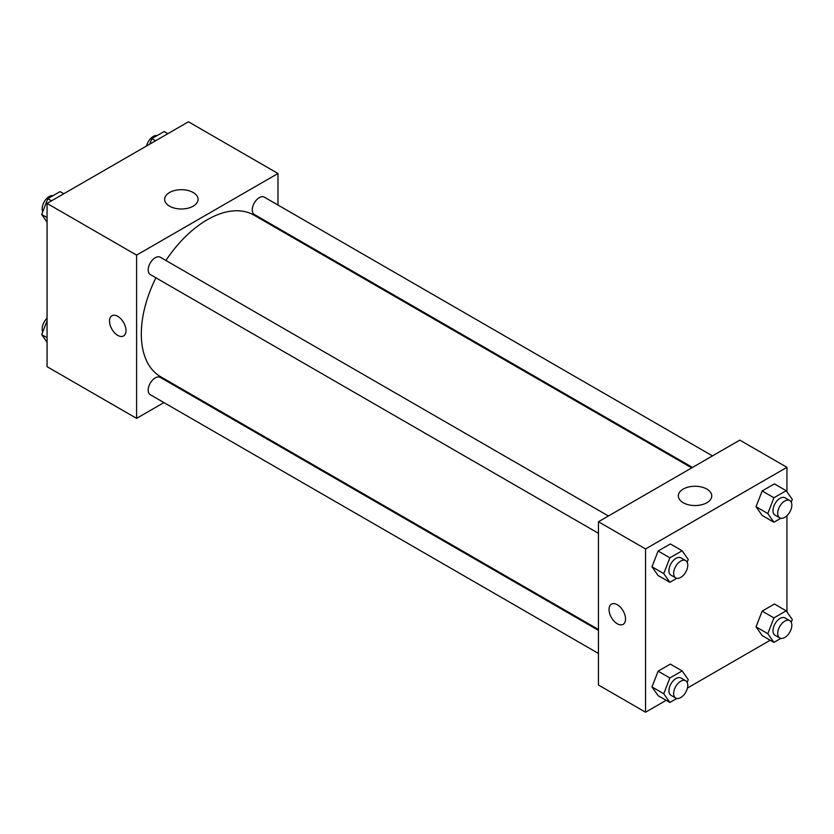 <?xml version="1.0" encoding="UTF-8"?>
<svg xmlns="http://www.w3.org/2000/svg" width="834" height="834" viewBox="0 0 834 834"><rect width="100%" height="100%" fill="white"/><g stroke="black" fill="none" stroke-linecap="round" stroke-linejoin="round"><path stroke-width="1.25" d="M163.933 402.582L136.599 418.366L47.058 366.668L47.058 203.413L188.442 121.795L277.983 173.493L277.983 205.039M277.983 228.13L277.983 228.996M169.552 192.508A16.711 9.654 180 0 1 187.765 190.423A16.711 9.654 180 0 1 198.085 199.336A16.711 9.654 180 0 1 181.374 208.99A16.711 9.654 180 0 1 164.652 199.336A16.711 9.654 180 0 1 169.552 192.508M136.599 418.366L136.599 255.11L47.058 203.413M136.599 255.11L277.983 173.493M111.923 315.752A11.666 6.735 -120 0 0 110.14 325.104A11.666 6.735 -120 0 0 117.75 335.372A11.666 6.735 60 0 1 110.13 325.104A11.666 6.735 60 0 1 111.923 315.752A11.666 6.735 60 0 1 123.588 322.487A11.666 6.735 60 0 1 123.588 335.956A11.666 6.735 60 0 1 117.75 335.372A11.666 6.735 -120 0 0 123.588 335.956M184.679 390.604L183.918 391.042M608.434 515.975L160.264 257.226A9.998 5.775 120 0 0 150.266 263.002A9.998 5.775 120 0 0 150.266 274.542L598.437 533.291M598.437 630.358L160.264 377.385A9.998 5.775 120 0 0 152.559 380.064A9.998 5.775 120 0 0 148.191 390.124A9.998 5.775 120 0 0 150.266 394.701L598.437 653.439M712.486 455.906L264.315 197.158A9.998 5.775 120 0 0 256.611 199.837A9.998 5.775 120 0 0 252.254 209.897A9.998 5.775 120 0 0 254.318 214.474L692.491 467.447M155.906 277.805A93.304 53.866 120 0 0 141.311 334.017A93.304 53.866 120 0 0 160.639 376.728L598.437 629.493M691.74 467.884L253.943 215.12A93.304 53.866 120 0 0 165.903 260.489M666.158 700.31L645.558 712.205L598.437 684.995L598.437 521.75L739.81 440.123L786.942 467.332L786.942 491.758M687.445 688.029L770.209 640.241M651.979 566.797L658.099 575.512L651.979 566.797L658.099 551.024L651.979 566.797L663.76 573.604L669.879 557.821L682.129 550.753L688.248 559.468L687.174 562.22M670.348 543.956L658.099 551.024L670.348 543.956L682.129 550.753M756.031 506.728L762.151 515.433L756.031 506.728L762.151 490.945L756.031 506.728L767.812 513.525L773.931 497.752L786.181 490.684L792.3 499.389L791.237 502.141M774.4 483.876L762.151 490.945L774.4 483.876L786.181 490.684M756.031 626.876L762.151 635.581L756.031 626.876L762.151 611.103L756.031 626.876L767.812 633.673L773.931 617.9L786.181 610.832L792.3 619.537L791.237 622.289M774.4 604.024L762.151 611.103L774.4 604.024L786.181 610.832M645.558 712.205L645.558 548.96L786.942 467.332M786.942 515.693L786.942 611.906M651.979 686.955L658.099 695.66L651.979 686.955L658.099 671.172L651.979 686.955L663.76 693.752L669.879 677.979L682.129 670.911L688.248 679.616L687.174 682.368M670.348 664.104L658.099 671.172L670.348 664.104L682.129 670.911M683.223 502.725A16.711 9.654 180 0 1 678.323 495.896A16.711 9.654 180 0 1 695.045 486.253A16.711 9.654 180 0 1 711.756 495.896A16.711 9.654 180 0 1 701.436 504.82A16.711 9.654 180 0 1 683.223 502.725M645.558 548.96L598.437 521.75M625.531 619.016A11.666 6.735 60 0 1 623.113 624.353A11.666 6.735 60 0 1 611.458 617.619A11.666 6.735 60 0 1 611.458 604.16A11.666 6.735 60 0 1 620.444 607.277A11.666 6.735 60 0 1 625.531 619.016M611.458 604.15A11.666 6.735 -120 0 0 611.458 617.619A11.666 6.735 -120 0 0 623.113 624.353M676.812 578.316L669.879 582.309L663.76 573.604M685.715 560.594L681.003 557.873A9.998 5.775 120 0 0 673.299 560.552A9.998 5.775 120 0 0 668.931 570.612A9.998 5.775 120 0 0 671.005 575.189L675.717 577.91A9.998 5.775 120 0 0 685.715 572.145A9.998 5.775 120 0 0 685.715 560.594A9.998 5.775 120 0 0 678.011 563.273A9.998 5.775 120 0 0 673.643 573.333A9.998 5.775 120 0 0 675.717 577.91M669.879 582.309L658.099 575.512M669.879 557.821L658.099 551.024M780.864 518.237L773.931 522.24L767.812 513.525M789.767 500.525L785.055 497.804A9.998 5.775 120 0 0 777.351 500.483A9.998 5.775 120 0 0 772.982 510.544A9.998 5.775 120 0 0 775.057 515.12L779.769 517.841A9.998 5.775 120 0 0 789.767 512.066A9.998 5.775 120 0 0 789.767 500.525A9.998 5.775 120 0 0 782.063 503.204A9.998 5.775 120 0 0 777.705 513.264A9.998 5.775 120 0 0 779.769 517.841M773.931 522.24L762.151 515.433M773.931 497.752L762.151 490.945M676.812 698.465L669.879 702.457L663.76 693.752M685.715 680.752L681.003 678.032A9.998 5.775 120 0 0 673.299 680.7A9.998 5.775 120 0 0 668.931 690.76A9.998 5.775 120 0 0 671.005 695.337L675.717 698.058A9.998 5.775 120 0 0 685.715 692.293A9.998 5.775 120 0 0 685.715 680.752A9.998 5.775 120 0 0 678.011 683.421A9.998 5.775 120 0 0 673.643 693.481A9.998 5.775 120 0 0 675.717 698.058M669.879 702.457L658.099 695.66M669.879 677.979L658.099 671.172M780.864 638.385L773.931 642.389L767.812 633.673M789.767 620.673L785.055 617.952A9.998 5.775 120 0 0 777.351 620.632A9.998 5.775 120 0 0 772.982 630.692A9.998 5.775 120 0 0 775.057 635.268L779.769 637.989A9.998 5.775 120 0 0 789.767 632.214A9.998 5.775 120 0 0 789.767 620.673A9.998 5.775 120 0 0 782.063 623.352A9.998 5.775 120 0 0 777.705 633.413A9.998 5.775 120 0 0 779.769 637.989M773.931 642.389L762.151 635.581M773.931 617.9L762.151 611.103M47.058 222.094L41.7 214.463L47.819 198.68L60.069 191.612L63.791 193.759M47.058 217.559L41.7 214.463M51.541 200.827L47.819 198.68M53.136 195.615A9.998 5.775 120 0 0 45.891 199.409A9.998 5.775 120 0 0 42.159 208.75A9.998 5.775 120 0 0 42.763 211.711M149.724 144.146L151.871 138.611L164.121 131.543L167.843 133.69M155.593 140.758L151.871 138.611M157.188 135.535A9.998 5.775 120 0 0 146.555 145.971M47.058 342.242L41.7 334.611L47.058 320.788M47.058 337.707L41.7 334.611M47.058 318.307A9.998 5.775 120 0 0 42.159 328.898A9.998 5.775 120 0 0 42.763 331.859"/></g></svg>
